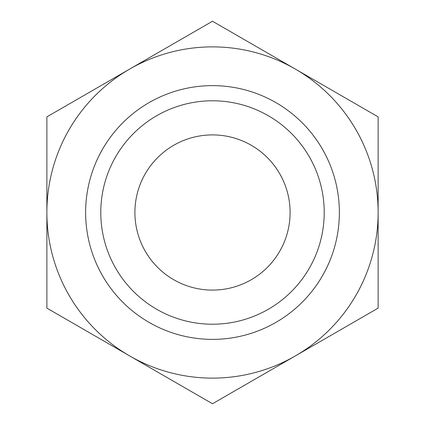 <?xml version="1.0" encoding="UTF-8"?>
<svg xmlns="http://www.w3.org/2000/svg" width="425" height="425" viewBox="0 0 425 425"><rect width="100%" height="100%" fill="white"/><g stroke="black" fill="none" stroke-linecap="round" stroke-linejoin="round"><path stroke-width="0.64" d="M46.872 212.5L46.872 308.125L212.5 403.75L378.128 308.125L378.128 116.875L212.5 21.25L46.872 116.875L46.872 212.5A165.628 165.628 0 0 1 295.311 69.062A165.628 165.628 0 0 1 295.311 355.938A165.628 165.628 0 0 1 46.872 212.5M212.5 85.632A126.868 126.868 0 0 1 322.373 275.937A126.868 126.868 0 0 1 102.627 275.937A126.868 126.868 0 0 1 212.5 85.632M212.5 100.789A111.711 111.711 0 0 1 309.246 268.356A111.711 111.711 0 0 1 115.754 268.356A111.711 111.711 0 0 1 212.5 100.789M212.5 134.9A77.6 77.6 0 0 1 279.703 251.297A77.6 77.6 0 0 1 145.297 251.297A77.6 77.6 0 0 1 212.5 134.9"/></g></svg>
